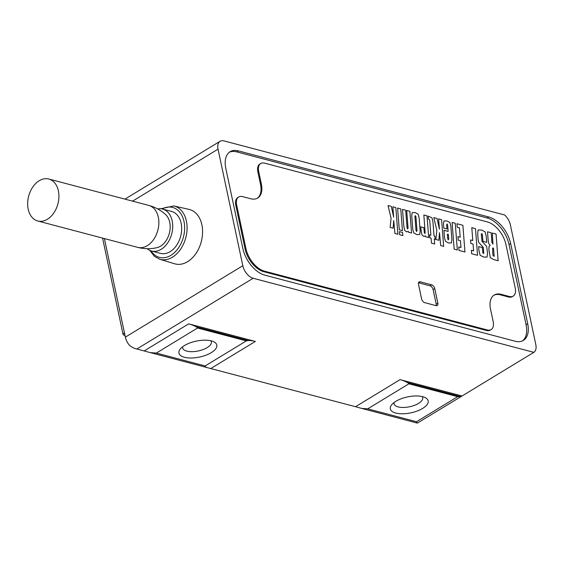 <?xml version="1.0" encoding="UTF-8"?>
<svg xmlns="http://www.w3.org/2000/svg" width="564" height="564" viewBox="0 0 564 564"><rect width="100%" height="100%" fill="white"/><g stroke="black" fill="none" stroke-linecap="round" stroke-linejoin="round"><path stroke-width="0.85" d="M125.004 335.474L124.348 335.305A4.688 1.974 -12 0 1 123.022 334.297A4.688 1.974 -12 0 1 123.375 333.268L124.693 334.022L125.356 337.145A11.724 6.81 58.7 0 0 128.747 344.421C130.968 346.818 133.668 348.333 136.862 348.989L253.158 278.263A11.724 6.81 58.7 0 1 242.816 265.714L218.042 149.157A11.724 6.81 58.7 0 1 220.073 141.282A11.724 6.81 58.7 0 1 223.957 140.894L504.632 214.976A11.724 6.81 58.7 0 1 510.364 224.839L535.8 344.512A11.724 6.81 58.7 0 1 533.833 352.345L253.158 278.263M149.798 250.388L154.423 256.345L159.725 259.25L174.636 263.776A28.144 19.62 -75.2 0 0 195.736 253.814A28.144 19.62 -75.2 0 0 201.877 224.796A28.144 19.62 -75.2 0 0 188.996 209.371L173.79 205.945L160.782 208.758M400.059 379.635L355.553 406.707L361.63 408.399L367.728 408.851L408.921 383.802L407.603 382.611A48.081 27.918 58.7 0 0 400.059 379.635L462.05 395.999L533.833 352.345M355.553 406.707L150.271 352.613L156.362 353.071L197.555 328.015L196.237 326.824A48.081 27.918 58.7 0 0 188.7 323.849L255.344 341.439A48.081 27.918 58.7 0 0 248.245 340.55L246.334 340.889L197.555 328.015M246.334 340.889L205.141 365.944L206.029 367.333M136.862 348.989L150.271 352.613M367.728 408.851L416.5 421.724L417.36 423.106L461.986 396.041A11.724 6.81 58.7 0 0 462.05 395.999M416.5 421.724L457.693 396.675L408.921 383.802M422.655 408.414A19.352 8.136 -12 0 1 398.67 413.595A19.352 8.136 -12 0 1 391.691 404.748A19.352 8.136 -12 0 1 395.829 401.335A19.352 8.136 -12 0 1 425.228 397.62A19.352 8.136 -12 0 1 422.655 408.414M211.296 352.627A19.352 8.136 -12 0 1 187.311 357.809A19.352 8.136 -12 0 1 180.325 348.961A19.352 8.136 -12 0 1 184.47 345.549A19.352 8.136 -12 0 1 213.869 341.833A19.352 8.136 -12 0 1 211.296 352.627M422.182 396.562A14.657 6.162 168 0 1 422.697 397.662A14.657 6.162 168 0 1 418.523 403.394A14.657 6.162 -12 0 1 403.436 407.462A14.657 6.162 -12 0 1 394.024 403.761A14.657 6.162 -12 0 1 394.046 402.541M182.68 346.754A14.657 6.162 -12 0 0 182.658 347.974A14.657 6.162 -12 0 0 192.077 351.675A14.657 6.162 -12 0 0 207.157 347.607A14.657 6.162 168 0 0 211.338 341.876A14.657 6.162 168 0 0 210.823 340.776M264.77 275.14L515.151 341.227A24.858 14.438 58.7 0 0 523.378 340.402A24.858 14.438 58.7 0 0 527.692 323.708L510.66 243.577A24.858 14.438 58.7 0 0 488.741 216.971L238.353 150.884A24.858 14.438 58.7 0 0 230.126 151.702A24.858 14.438 58.7 0 0 225.811 168.396L242.844 248.534A24.858 14.438 58.7 0 0 264.77 275.14M457.693 396.675L460.527 396.577A11.724 6.81 58.7 0 0 461.986 396.041M460.527 396.577L407.603 382.611M248.245 340.55L196.237 326.824M522.532 340.853A24.858 14.438 58.7 0 0 526.064 324.702L509.031 244.572A24.858 14.438 58.7 0 0 487.106 217.958L236.725 151.878A24.858 14.438 58.7 0 0 229.344 152.245M238.671 196.998L237.853 197.492A11.724 6.81 58.7 0 0 235.815 205.367L245.107 249.076A21.108 12.26 58.7 0 0 263.726 271.672L486.464 330.462A11.724 6.81 58.7 0 0 490.349 330.074L491.159 329.573A11.724 6.81 58.7 0 0 493.197 321.706L490.546 309.213A21.108 12.26 -121.3 0 1 494.212 295.042A21.108 12.26 -121.3 0 1 501.199 294.345L509.327 296.488A11.724 6.81 58.7 0 0 513.205 296.1A11.724 6.81 58.7 0 0 515.242 288.225L505.95 244.522A21.108 12.26 58.7 0 0 487.338 221.927L264.594 163.137A11.724 6.81 58.7 0 0 260.716 163.525A11.724 6.81 58.7 0 0 258.679 171.4L261.329 183.885A21.108 12.26 -121.3 0 1 257.663 198.056A21.108 12.26 -121.3 0 1 250.684 198.754L242.548 196.61A11.724 6.81 58.7 0 0 238.671 196.998A11.724 6.81 58.7 0 0 236.633 204.873L245.925 248.583A21.108 12.26 58.7 0 0 264.537 271.178L487.282 329.961A11.724 6.81 58.7 0 0 491.159 329.573M513.205 296.1L512.387 296.601A11.724 6.81 58.7 0 1 508.509 296.988L500.381 294.838A21.108 12.26 58.7 0 0 493.81 295.303M260.716 163.525L259.898 164.018A11.724 6.81 58.7 0 0 257.861 171.893L260.519 184.386L261.329 183.885M257.247 198.295A21.108 12.26 58.7 0 0 260.519 184.386M437.847 303.164L434.752 288.599A3.518 2.044 58.7 0 0 431.65 284.827L420.265 281.824A3.518 2.044 58.7 0 0 419.101 281.944A3.518 2.044 58.7 0 0 418.495 284.305L421.59 298.871A3.518 2.044 58.7 0 0 424.692 302.642L436.071 305.646A3.518 2.044 58.7 0 0 437.234 305.526A3.518 2.044 58.7 0 0 437.847 303.164L436.219 304.158L433.117 289.586A3.518 2.044 58.7 0 0 430.015 285.821L418.636 282.818A3.518 2.044 58.7 0 0 418.502 282.79M436.212 305.674A3.518 2.044 58.7 0 0 436.219 304.158M162.636 209.075A21.693 15.122 -75.2 0 1 172.189 220.876A21.693 15.122 104.8 0 1 167.607 243.028A21.693 15.122 104.8 0 1 151.561 251.029L160.507 253.384A21.693 15.122 -75.2 0 0 176.546 245.382A21.693 15.122 -75.2 0 0 181.136 223.231A21.693 15.122 -75.2 0 0 171.576 211.437L162.636 209.075A21.693 15.122 -75.2 0 0 157.68 208.941M151.561 251.029A21.693 15.122 104.8 0 1 147.19 248.703M148.769 205.416A21.693 15.122 -75.2 0 1 158.322 217.21A21.693 15.122 104.8 0 1 153.739 239.362A21.693 15.122 104.8 0 1 137.694 247.363C144.236 249.055 150.701 249.147 157.081 247.638A18.175 12.669 104.8 0 0 169.743 222.364A18.175 12.669 -75.2 0 0 165.767 214.75C160.959 210.28 155.29 207.171 148.769 205.416L48.828 179.035A21.693 15.122 -75.2 0 0 32.782 187.036A21.693 15.122 -75.2 0 0 28.2 209.188A21.693 15.122 104.8 0 0 37.753 220.989A21.693 15.122 104.8 0 0 53.799 212.988A21.693 15.122 104.8 0 0 58.381 190.836A21.693 15.122 -75.2 0 0 48.828 179.035M494.163 256.275L493.155 255.774L492.858 254.286L492.555 248.104L493.528 248.125L494.163 256.275M498.125 260.737L496.052 234.046L492.358 233.073L492.922 244.099L491.956 242.647L491.188 232.763L487.507 231.79L488.212 240.856L488.812 243.726L490.208 245.411L489.016 246.51L488.889 249.57L490.306 257.685L493.599 259.539L498.125 260.737M478.963 250.62L480.091 255.252L483.644 257.071L487.099 257.071L487.522 252.876L486.64 246.369L482.001 241.279L481.325 234.582L481.388 233.715L482.262 233.961L482.974 241.378L486.711 242.365L486.253 236.478L485.146 231.874L481.571 230.041L478.103 229.978L477.694 234.215L478.124 239.785L478.723 242.379L483.277 247.321L483.792 253.384L482.911 253.151L482.333 247.561L478.653 246.588L478.963 250.62M477.56 255.309L475.487 228.624L471.793 227.644L472.794 240.532L470.58 239.947L470.855 243.465L473.069 244.043L473.591 250.853L471.384 250.268L471.652 253.751L477.56 255.309M464.955 251.981L462.882 225.297L456.974 223.739L457.249 227.25L459.463 227.835L460.189 237.204L457.975 236.619L458.25 240.137L460.464 240.722L460.992 247.525L458.779 246.94L459.047 250.423L464.955 251.981M457.334 249.972L455.261 223.281L452.095 222.449L454.168 249.133L457.334 249.972M448.38 234.434L448.725 238.946L448.281 239.89L447.717 238.678L447.365 234.166L448.38 234.434M448.147 231.416L443.931 230.302L444.51 237.768L445.497 241.314L448.542 242.95L451.447 242.915L451.898 239.714L450.84 226.079L449.875 222.54L446.885 220.947L443.917 220.968L443.452 224.127L443.762 228.138L446.963 228.984L446.646 224.937L447.069 223.95L447.661 225.205L448.147 231.416M443.664 246.362L441.591 219.671L438.609 218.888L439.405 229.174L437.065 218.479L433.808 217.619L436.839 230.366L435.873 239.481L438.884 240.271L439.497 232.643L440.681 245.573L443.664 246.362M434.661 243.986L434.28 239.058L435.112 239.277L434.872 236.245L434.04 236.027L432.926 221.694L431.996 217.859L428.161 216.097L428.393 219.086L429.479 219.586L429.719 220.439L430.868 235.188L429.62 234.857L429.853 237.888L431.1 238.219L431.488 243.147L434.661 243.986M421.132 230.732L421.971 234.892L423.804 236.422L425.475 235.822L425.545 236.725L428.703 237.557L427.019 215.829L423.86 214.997L425.171 233.369L424.389 233.151L423.846 227.644L420.829 226.848L421.132 230.732M417 230.57L416.556 231.522L415.985 230.302L414.921 216.569L415.315 215.568L415.936 216.83L417 230.57M420.173 231.346L419.115 217.704L418.15 214.165L415.16 212.572L412.192 212.593L411.727 215.751L412.785 229.393L413.772 232.939L416.817 234.575L419.722 234.546L420.173 231.346M403.817 226.164L404.677 230.352L406.581 231.874L408.322 231.296L408.385 232.192L411.551 233.031L409.866 211.303L406.7 210.464L408.068 228.053L407.638 228.963L407.053 227.786L405.685 210.196L402.513 209.364L403.817 226.164M402.449 230.655L400.757 208.899L397.599 208.067L399.284 229.823L402.449 230.655M402.83 235.583L402.583 232.453L399.425 231.621L399.664 234.751L402.83 235.583M397.902 234.286L395.829 207.594L392.847 206.812L393.644 217.098L391.303 206.403L388.046 205.543L391.078 218.289L390.112 227.405L393.122 228.194L393.735 220.559L394.92 233.496L397.902 234.286M104.403 238.579L124.693 334.022M132.561 201.136L218.042 149.157M125.356 337.145L242.816 265.714M205.141 365.944L156.362 353.071M255.344 341.439L210.83 368.511M144.187 350.921L188.7 323.849M238.353 150.884L236.725 151.878M488.741 216.971L487.106 217.958M510.66 243.577L509.031 244.572M527.692 323.708L526.064 324.702M486.464 330.462L487.282 329.961M263.726 271.672L264.537 271.178M245.107 249.076L245.925 248.583M235.815 205.367L236.633 204.873M257.861 171.893L258.679 171.4M508.509 296.988L509.327 296.488M500.381 294.838L501.199 294.345M434.752 288.599L433.117 289.586M420.265 281.824L418.636 282.818M431.65 284.827L430.015 285.821M159.725 259.25A27.573 19.225 -75.2 0 0 180.395 249.485A27.573 19.225 -75.2 0 0 186.409 221.06A27.573 19.225 -75.2 0 0 173.79 205.945M151.06 250.881A25.817 17.999 -75.2 0 0 174.135 252.919A25.817 17.999 -75.2 0 0 183.998 221.49A25.817 17.999 -75.2 0 0 162.129 208.955M123.022 334.297L102.578 238.1M417.36 423.106L361.63 408.399M124.954 199.127L220.073 141.282M137.694 247.363L37.753 220.989"/></g></svg>
